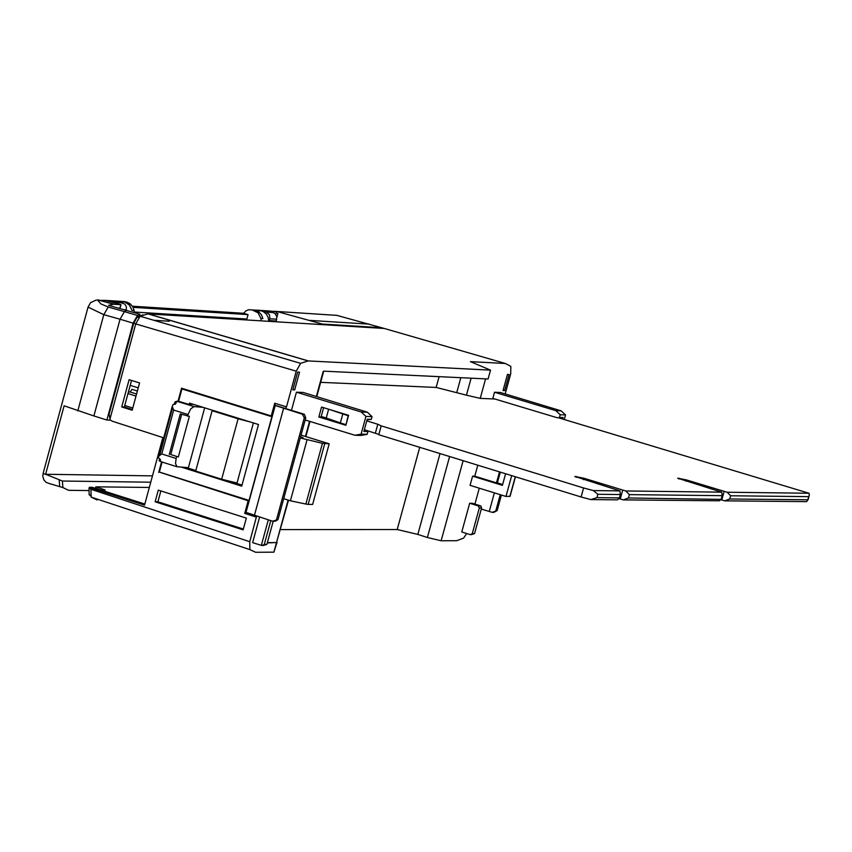 <?xml version="1.0" encoding="UTF-8"?>
<svg xmlns="http://www.w3.org/2000/svg" width="852" height="852" viewBox="0 0 852 852"><rect width="100%" height="100%" fill="white"/><g stroke="black" fill="none" stroke-linecap="round" stroke-linejoin="round"><path stroke-width="1.28" d="M139.568 382.931L129.11 379.694L121.729 406.947L132.177 410.206L139.568 382.931L131.538 380.461L124.339 407.032L132.369 409.535M134.328 312.631L134.158 310.586L132.039 310.458L129.153 304.601L124.722 301.981L117.885 301.544L124.797 304.089L126.373 306.72L126.266 310.266M288.093 500.071L276.495 542.596L288.498 500.199M466.651 533.501L463.626 538.113L456.683 540.7L441.134 540.764L427.385 537.516L449.611 456.534M280.489 529.582L397.202 529.529L417.831 534.417L427.385 537.516M160.432 472.391L249.04 500.507M178.579 401.271L181.934 388.927L183.627 388.991L271.99 416.277M323.877 371.163L488.079 378.991L490.507 370.141L308.147 360.928L300.607 363.346L296.23 371.174L286.506 406.862L285.431 408.502L275.26 405.36L274.727 403.241L286.506 406.862M304.334 414.285L305.751 417.863L304.302 417.81L302.364 414.221L304.334 414.285L285.431 408.502M256.601 516.174L249.764 541.702L249.849 549.593L91.143 497.11L90.962 489.293L91.931 488.132L89.332 487.301L89.013 488.473L89.162 494.724L90.355 495.108M276.868 542.862L273.875 552.171L255.621 552.277L249.849 549.593M267.283 542.926L277.134 542.511M276.495 542.596L267.368 542.639M299.521 372.175L294.685 389.897L292.832 389.822L297.657 372.09L299.521 372.175M270.766 520.668L264.301 544.407L261.99 545.557L252.639 542.649L259.594 517.121M361.259 411.995L367.404 412.219L372.026 416.639L365.934 416.426L361.259 411.995L296.432 392.197L291.522 410.206M296.432 392.197L303.216 392.474L367.404 412.219M494.831 398.992L480.23 398.385L466.449 395.168L471.113 378.182M474.915 504.065L479.282 488.196M505.183 393.933L510.721 373.815L510.817 366.381L505.374 363.484L470.4 361.631L490.507 370.141M472.285 533.597L474.543 533.597L481.593 507.93L479.346 507.92L472.285 533.597L470.4 534.673L461.773 531.978L469.665 503.255L478.249 505.918L480.784 505.928L472.413 503.276L469.665 503.255M561.159 410.845L565.536 414.945L560.222 414.743L555.792 410.632L561.159 410.845L500.454 392.506L494.522 392.25L492.839 398.395L557.176 417.736L563.055 417.448L557.176 417.736M504.65 390.621L503.031 390.557L507.462 374.433L509.081 374.507L504.65 390.621L503.127 390.227M511.69 475.629L505.96 496.45L470.07 485.342L472.604 476.151L474.777 476.183L477.791 465.203M381.771 327.732L322.28 324.048L276.772 311.47L336.859 315.368L384.891 328.638M322.131 324.612L322.28 324.048M276.772 311.47L273.78 311.278M369.353 324.143L309.702 320.395M294.685 389.897L292.95 389.364M264.301 544.407L266.889 544.396L263.055 545.557M275.26 405.36L246.015 512.371L272.502 521.222L278.018 519.518L275.622 521.094L273.407 521.222M474.543 533.597L471.241 534.673M320.661 382.335L436.149 387.436L466.449 395.168M246.164 512.425L244.716 513.405L248.166 500.752L248.901 501.008M272.012 416.181L181.561 388.214L177.961 401.462M246.015 512.371L274.972 405.392L245.834 512.286M497.131 510.582L493.915 512.35L492.211 512.34L497.131 510.582L501.413 495.044M492.211 512.34L481.284 509.081M489.24 511.551L494.373 492.871M495.875 510.582L500.252 494.682M275.143 405.456L302.364 414.221M304.302 417.81L276.57 519.507M305.751 417.863L278.018 519.518M283.567 408.427L254.397 515.471M505.374 363.484L384.252 328.457L147.918 313.866L140.101 316.241L135.724 323.92L109.812 419.642L112.176 421.176L162.87 437.566L144.531 505.14L91.281 488.121M142.923 314.835L137.257 317.019L133.753 323.164L109.131 414.136L109.972 419.056M366.818 430.494L367.936 431.57L363.879 431.442L367.212 419.269L371.27 419.397L367.074 419.78M378.863 434.413L364.39 429.749M149.334 487.461L95.935 486.833L105.233 490.028L100.674 489.985M90.504 495.843L89.162 494.724M89.332 487.301L92.357 487.333L144.829 504.043M155.139 501.796L158.302 490.124L246.334 518.101L243.129 529.859L155.139 501.796L157.908 501.817L243.352 529.06M160.868 490.933L157.908 501.817M481.593 507.93L480.784 505.928M261.33 545.386L268.284 519.88M479.346 507.92L478.249 505.918M266.889 544.396L273.194 521.264M367.18 434.328L361.056 435.436L354.901 435.255L361.088 434.158L367.18 434.328L367.936 431.57M318.84 416.99L345.869 425.286L348.596 415.318L321.555 407.054L318.84 416.99L321.034 417.065L323.6 407.671M563.055 417.448L562.618 419.035M564.269 419.535L565.536 414.945M560.222 414.743L559.508 417.32M555.792 410.632L494.522 392.25M372.026 416.639L371.27 419.397M361.088 434.158L365.934 416.426M160.41 472.466L248.166 500.752M161.56 461.922L158.706 472.445M97.16 499.943L91.143 497.11M354.901 435.255L305.176 419.972M124.339 407.032L121.729 406.947M515.449 476.779L510.071 496.29L505.96 496.45M472.604 476.151L502.414 485.352L505.598 473.755M502.637 484.522L497.376 482.903L500.337 472.136M497.376 482.903L496.482 482.882L499.506 471.88M496.482 482.882L474.777 476.183M308.168 504.405L305.857 504.054L322.439 443.328L329.181 443.807L312.631 504.437L308.168 504.405L324.74 443.7M322.439 443.328L300.277 437.949M305.857 504.054L290.415 500.795L306.997 440.026M290.415 500.795L283.705 498.686M300.564 436.863L303.067 437.64L300.468 437.225M301.044 435.095L329.181 443.807M181.689 467.237L241.723 486.162L258.507 424.52L189.506 403.134L189.208 404.263M186.364 467.546L195.843 470.538M233.235 482.328L242.011 485.086M249.061 500.433L159.377 472.061L162.093 462.05M181.934 388.927L271.873 416.703M160.336 461.369L161.678 461.954L159.367 460.985L159.526 458.802M170.762 454.563L178.345 456.949L170.762 454.563L181.678 414.349M178.345 456.949L189.378 416.33L180.294 413.912L169.271 454.531M159.068 460.495L160.517 460.676L160.251 459.292L158.632 458.142L158.738 456.15L161.763 453.956L173.67 410.068L172.242 406.372L173.212 404.402L175.182 404.242L176.194 402.9L174.916 402.101L175.469 401.633L179.516 401.739L178.569 401.271L188.292 404.221L193.585 404.412L197.334 405.563M158.738 456.15L172.242 406.372M174.319 404.295L174.916 402.101M176.492 401.803L176.662 401.196L194.096 406.606L190.741 408.8L188.036 414.541L173.67 410.068M212.095 410.728L195.704 471.06L221.658 479.239L238.102 418.79L212.095 410.728L213.82 410.675M161.763 453.956L176.108 458.472L175.544 463.584L176.918 466.704L188.409 467.684L204.661 407.831M176.108 458.472L176.556 456.832M187.589 416.191L188.036 414.541M238.102 418.79L250.445 422.017M221.658 479.239L237.026 483.009L253.385 422.933M203.053 407.331L194.096 406.606M590.819 499.581L596.943 497.653L619.404 497.887L617.487 499.836L590.819 499.581L581.096 496.982L378.767 434.733L381.195 425.862L583.577 487.962L593.312 490.571L619.958 490.901L620.331 494.533L597.88 494.277L593.312 490.571M629.394 494.629L625.741 490.965L721.719 492.158L722.155 495.672L629.394 494.629L628.467 497.973L721.25 499.389L719.322 500.795L623.281 499.89L628.467 497.973M730.611 495.768L727.118 492.232L808.985 493.244L809.368 495.055L808.718 496.641L730.611 495.768L729.717 498.995L807.834 499.783L806.652 501.626L724.732 500.848L729.717 498.995M547.57 414.849L554.396 416.894M808.985 493.244L558.465 417.778M720.845 499.741L724.732 500.848M721.719 492.158L677.67 478.196L686.275 479.889L727.118 492.232M619.106 498.686L623.281 499.89M619.958 490.901L574.834 476.449L583.801 478.206L625.741 490.965M381.195 425.862L377.798 424.253L375.37 433.125M366.775 420.877L377.798 424.253M329.777 409.567L348.159 415.723L346.061 424.584M342.76 414.061L340.342 422.911L345.742 424.573M328.638 409.216L326.241 418.012L340.342 422.911M321.204 416.458L326.241 418.012M117.374 303.632L115.095 302.332L122.55 302.811M276.74 319.212L269.924 318.786L269.456 314.707L266.186 312.077L273.013 312.514L275.196 313.738L276.857 316.837L276.25 321.012L276.996 321.832M269.924 318.786L269.434 320.586L276.25 321.012M269.434 320.586L270.18 321.406M258.358 310.128L266.186 312.077M134.158 310.586L132.763 306.688L130.026 303.674L126.831 302.119L121.985 301.438M268.753 321.321L268.199 317.445L266.293 314.037L263.311 311.598L259.753 310.373L248.614 309.755L246.036 310.788L243.576 313.28L132.465 306.209M259.753 310.373L256.75 310.171M125.074 301.64L105.51 300.383M108.662 300.575L115.095 302.332M137.374 391.015L131.964 389.332L130.164 392.005L128.428 391.931M259.956 310.384L266.782 310.82L273.013 312.514M153.978 320.309L169.314 321.225M110.302 420.121L106.883 420.025L93.88 415.946L120.036 319.223L103.806 314.676L108.215 307.008L100.962 303.94L97.778 300.394L105.456 300.362L121.027 304.633L119.962 308.541M271.074 311.992L269.509 311.001L266.506 310.81M119.589 308.445L121.027 304.633M120.611 304.665L113.635 304.239L108.534 305.346L139.856 314.25L137.481 315.464L133.104 323.153L120.047 319.223L124.403 311.63L137.481 315.464M243.576 313.28L248.017 314.612L133.125 307.338M150.751 482.2L62.398 481.029L62.91 487.578L68.565 490.305L88.587 490.56M253.79 310.341L260.488 310.778L255.749 310.458L258.859 311.96L261.532 314.867L262.885 318.627L260.925 318.499L258.103 312.865L252.075 309.872M248.017 314.612L246.665 319.958M261.085 320.853L260.925 318.499M126.831 302.119L124.722 301.981L129.557 305.165L132.039 310.458M121.229 302.46L119.163 301.619L124.711 301.981M139.409 315.9L139.856 314.25M276.272 313.025L277.922 313.472L276.176 313.355L276.602 311.811L269.509 311.001M93.88 415.946L64.113 405.808L45.625 474.266L62.398 481.029M45.625 474.266L152.476 475.874M108.215 307.008L124.403 311.63L126.788 310.416M77.809 410.856L103.806 314.676L88.044 307.114L43.111 473.488L45.997 474.468M43.314 472.743L42.76 476.151L43.867 479.932L46.093 482.307L48.596 483.297M62.91 487.578L48.585 483.297M106.883 420.025L133.104 323.153M260.488 310.778L261.213 310.767M277.922 313.472L276.9 317.21M276.602 311.811L271.213 311.459M309.574 421.325L305.442 436.458M463.126 460.687L441.134 540.764M417.831 534.417L440.015 453.573M397.202 529.529L419.738 447.332M323.185 371.429L316.348 396.51M273.875 552.171L276.41 542.894M485.587 378.863L480.23 398.385M273.737 521.083L275.622 521.094M456.832 392.261L460.825 377.692M436.149 387.436L439.11 376.659M256.452 517.132L244.716 513.405M271.266 415.925L274.727 403.241M97.447 487.621L97.117 488.846M89.013 488.473L91.015 489.112M137.257 317.019L138.759 317.476M133.753 323.164L135.756 323.781M140.101 316.241L300.607 363.346M296.23 371.174L135.724 323.92M90.962 489.293L249.764 541.702M148.195 313.877L308.424 360.939M515.29 476.737L509.847 496.492M159.633 455.564L172.69 407.426M808.718 496.641L807.834 499.783M724.168 491.402L721.782 500.017M686.275 479.889L685.903 481.21M679.097 478.228L678.884 479.016M722.155 495.672L721.261 498.91M622.706 490.113L620.245 499.038M583.801 478.206L583.407 479.633M576.357 476.481L576.122 477.333M620.331 494.533L619.404 497.887M597.88 494.277L596.943 497.653M583.577 487.962L581.096 496.982M126.384 309.819L124.094 309.67M132.774 408.023L124.743 405.52M136.011 396.063L127.981 393.571M136.576 393.986L130.164 392.005M59.704 486.471L59.171 479.9M98.587 299.979L114.2 304.249M246.814 319.021L134.318 312.045M309.99 421.452L305.857 436.586M323.632 371.429L316.752 396.638M95.765 486.95L95.392 488.302M147.918 313.866L308.147 360.928M161.688 461.922L176.992 466.747M808.942 496.609L808.047 499.804M722.283 495.651L721.378 498.921M620.48 494.501L619.542 497.898M122.72 302.865L115.276 302.385M266.356 312.12L273.183 312.567M130.207 385.37L138.237 387.862M256.069 310.554L254.109 310.426M127.161 302.215L125.042 302.077M118.247 301.64L119.493 301.714M124.797 302.013L119.269 301.651M113.635 304.239L98.268 300.021L96.084 300.096L90.546 302.684L88.044 307.114M255.856 310.49L261.543 310.863"/></g></svg>
